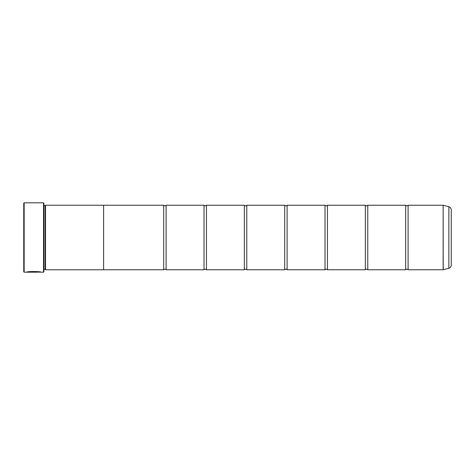 <?xml version="1.0" encoding="UTF-8"?>
<svg xmlns="http://www.w3.org/2000/svg" width="475" height="475" viewBox="0 0 475 475"><rect width="100%" height="100%" fill="white"/><g stroke="black" fill="none" stroke-linecap="round" stroke-linejoin="round"><path stroke-width="0.71" d="M448.857 268.244L448.857 206.756A3.224 3.224 0 0 1 451.25 209.873L451.25 265.127A3.224 3.224 0 0 1 448.857 268.244L443.151 269.764L443.151 205.236L408.096 205.236L408.096 269.764A1.579 1.579 0 0 0 405.68 269.764L367.769 269.764A1.579 1.579 0 0 0 365.346 269.764L327.435 269.764A1.579 1.579 0 0 0 325.019 269.764L287.108 269.764A1.579 1.579 0 0 0 284.685 269.764L246.774 269.764A1.579 1.579 0 0 0 244.358 269.764L206.447 269.764A1.579 1.579 0 0 0 204.024 269.764L166.113 269.764A1.579 1.579 0 0 0 163.697 269.764L103.603 269.764L103.603 205.224L45.529 205.224L45.529 269.776L45.125 269.373L45.125 205.627L45.529 205.224M408.096 205.236A1.579 1.579 0 0 1 405.68 205.236L405.68 269.764M405.68 205.236L367.769 205.236L367.769 269.764M367.769 205.236A1.579 1.579 0 0 1 365.346 205.236L365.346 269.764M365.346 205.236L327.435 205.236L327.435 269.764M327.435 205.236A1.579 1.579 0 0 1 325.019 205.236L325.019 269.764M325.019 205.236L287.108 205.236L287.108 269.764M287.108 205.236A1.579 1.579 0 0 1 284.685 205.236L284.685 269.764M284.685 205.236L246.774 205.236L246.774 269.764M246.774 205.236A1.579 1.579 0 0 1 244.358 205.236L244.358 269.764M244.358 205.236L206.447 205.236L206.447 269.764M206.447 205.236A1.579 1.579 0 0 1 204.024 205.236L204.024 269.764M204.024 205.236L166.113 205.236L166.113 269.764M166.113 205.236A1.579 1.579 0 0 1 163.697 205.236L163.697 269.764M443.151 205.236L443.217 269.758M40.713 272.104L24.154 272.187L23.75 271.783L23.75 203.217L24.154 202.813L24.154 272.187M43.51 272.187L43.51 202.813L43.914 203.217L43.914 271.783L43.51 272.187L41.087 272.187C41.551 271.451 27.081 271.201 26.653 272.175L36.747 272.175L28.488 272.116C30.453 271.373 40.001 271.896 39.645 272.187M43.51 202.813L24.154 202.813M43.914 269.373L45.125 269.373M43.914 205.627L45.125 205.627M443.151 269.764L408.096 269.764M448.857 206.756L443.217 205.242M103.603 269.776L45.529 269.776M163.697 205.236L103.603 205.236M40.678 272.104L41.087 272.187M28.488 272.092L27.039 272.092M39.645 272.104C39.995 271.813 30.459 271.29 28.488 272.033L28.488 272.116"/></g></svg>

